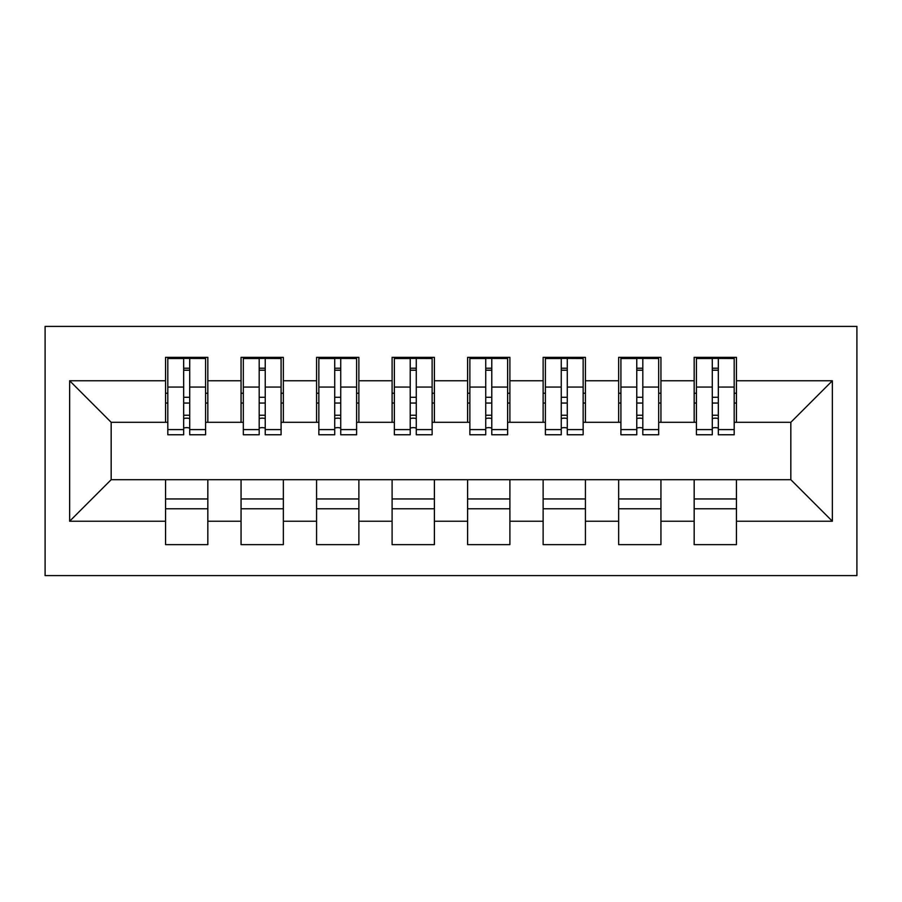 <?xml version="1.0" encoding="UTF-8"?>
<svg xmlns="http://www.w3.org/2000/svg" width="902" height="902" viewBox="0 0 902 902"><rect width="100%" height="100%" fill="white"/><g stroke="black" fill="none" stroke-linecap="round" stroke-linejoin="round"><path stroke-width="1.35" d="M45.1 575.6L856.9 575.6L856.9 326.4L45.1 326.4L45.1 575.6M736.449 498.953L694.168 498.953M694.168 508.773L736.449 508.773M660.941 498.953L618.648 498.953M618.648 508.773L660.941 508.773M585.421 498.953L543.128 498.953M543.128 508.773L585.421 508.773M509.901 498.953L467.608 498.953M467.608 508.773L509.901 508.773M434.392 498.953L392.099 498.953M392.099 508.773L434.392 508.773M358.872 498.953L316.579 498.953M316.579 508.773L358.872 508.773M283.352 498.953L241.06 498.953M241.06 508.773L283.352 508.773M167.817 422.305L111.171 422.305L69.646 380.768L69.646 521.232L165.551 521.232L165.551 544.639L207.832 544.639L207.832 521.232L241.06 521.232L241.06 544.639L283.352 544.639L283.352 521.232L316.579 521.232L316.579 544.639L358.872 544.639L358.872 521.232L392.099 521.232L392.099 544.639L434.392 544.639L434.392 521.232L467.608 521.232L467.608 544.639L509.901 544.639L509.901 521.232L543.128 521.232L543.128 544.639L585.421 544.639L585.421 521.232L618.648 521.232L618.648 544.639L660.941 544.639L660.941 521.232L694.168 521.232L694.168 544.639L736.449 544.639L736.449 479.695L790.828 479.695L790.828 422.305L734.183 422.305M69.646 380.768L165.551 380.768L165.551 422.305M790.828 422.305L832.354 380.768L736.449 380.768L736.449 357.361L694.168 357.361L694.168 380.768L660.941 380.768L660.941 357.361L618.648 357.361L618.648 380.768L585.421 380.768L585.421 357.361L543.128 357.361L543.128 380.768L509.901 380.768L509.901 357.361L467.608 357.361L467.608 380.768L434.392 380.768L434.392 357.361L392.099 357.361L392.099 380.768L358.872 380.768L358.872 357.361L316.579 357.361L316.579 380.768L283.352 380.768L283.352 357.361L241.06 357.361L241.06 380.768L207.832 380.768L207.832 357.361L165.551 357.361L165.551 380.768M832.354 380.768L832.354 521.232L736.449 521.232M660.941 521.232L660.941 479.695L736.449 479.695M694.168 521.232L694.168 479.695M736.449 380.768L736.449 422.305M585.421 521.232L585.421 479.695L660.941 479.695M618.648 521.232L618.648 479.695M694.168 380.768L694.168 422.305L658.674 422.305M660.941 380.768L660.941 422.305M509.901 521.232L509.901 479.695L585.421 479.695M543.128 521.232L543.128 479.695M618.648 380.768L618.648 422.305L583.154 422.305M585.421 380.768L585.421 422.305M434.392 521.232L434.392 479.695L509.901 479.695M467.608 521.232L467.608 479.695M543.128 380.768L543.128 422.305L507.634 422.305M509.901 380.768L509.901 422.305M358.872 521.232L358.872 479.695L434.392 479.695M392.099 521.232L392.099 479.695M467.608 380.768L467.608 422.305L432.126 422.305M434.392 380.768L434.392 422.305M283.352 521.232L283.352 479.695L358.872 479.695M316.579 521.232L316.579 479.695M392.099 380.768L392.099 422.305L356.606 422.305M358.872 380.768L358.872 422.305M207.832 521.232L207.832 479.695L283.352 479.695M241.06 521.232L241.06 479.695M316.579 380.768L316.579 422.305L281.086 422.305M283.352 380.768L283.352 422.305M207.832 498.953L165.551 498.953M165.551 508.773L207.832 508.773M69.646 521.232L111.171 479.695L207.832 479.695M165.551 521.232L165.551 479.695M241.06 380.768L241.06 422.305L205.577 422.305M207.832 380.768L207.832 422.305M111.171 422.305L111.171 479.695M696.423 422.305L694.168 422.305M620.914 422.305L618.648 422.305M545.394 422.305L543.128 422.305M469.874 422.305L467.608 422.305M394.366 422.305L392.099 422.305M318.846 422.305L316.579 422.305M243.326 422.305L241.06 422.305M832.354 521.232L790.828 479.695M167.817 358.117L205.577 358.117L167.817 358.117L167.817 434.764L183.67 434.764L183.67 358.398L205.577 358.511L205.577 434.764L189.713 434.764L189.713 358.511M183.67 368.219L189.713 368.219M183.67 428.416A3.022 0.778 180 0 1 186.691 427.638A3.022 0.778 180 0 1 189.713 428.416M189.713 418.934A3.022 0.778 0 0 0 186.691 418.156A3.022 0.778 0 0 0 183.67 418.934M183.67 415.224L189.713 415.224M207.832 393.227L205.577 393.227M207.832 403.047L205.577 403.047M167.817 393.227L165.551 393.227M167.817 403.047L165.551 403.047M183.67 403.047L189.713 403.047M243.326 358.117L281.086 358.117L243.326 358.117L243.326 434.764L259.19 434.764L259.19 358.398L281.086 358.511L281.086 434.764L265.233 434.764L265.233 358.511M259.19 368.219L265.233 368.219M259.19 428.416A3.022 0.778 180 0 1 262.211 427.638A3.022 0.778 180 0 1 265.233 428.416M265.233 418.934A3.022 0.778 0 0 0 262.211 418.156A3.022 0.778 0 0 0 259.19 418.934M259.19 415.224L265.233 415.224M283.352 393.227L281.086 393.227M283.352 403.047L281.086 403.047M243.326 393.227L241.06 393.227M243.326 403.047L241.06 403.047M259.19 403.047L265.233 403.047M318.846 358.117L356.606 358.117L318.846 358.117L318.846 434.764L334.71 434.764L334.71 358.398L356.606 358.511L356.606 434.764L340.742 434.764L340.742 358.511M334.71 368.219L340.742 368.219M334.71 428.416A3.022 0.778 180 0 1 337.72 427.638A3.022 0.778 180 0 1 340.742 428.416M340.742 418.934A3.022 0.778 0 0 0 337.72 418.156A3.022 0.778 0 0 0 334.71 418.934M334.71 415.224L340.742 415.224M358.872 393.227L356.606 393.227M358.872 403.047L356.606 403.047M318.846 393.227L316.579 393.227M318.846 403.047L316.579 403.047M334.71 403.047L340.742 403.047M394.366 358.117L432.126 358.117L394.366 358.117L394.366 434.764L410.218 434.764L410.218 358.398L432.126 358.511L432.126 434.764L416.262 434.764L416.262 358.511M410.218 368.219L416.262 368.219M410.218 428.416A3.022 0.778 180 0 1 413.24 427.638A3.022 0.778 180 0 1 416.262 428.416M416.262 418.934A3.022 0.778 0 0 0 413.24 418.156A3.022 0.778 0 0 0 410.218 418.934M410.218 415.224L416.262 415.224M434.392 393.227L432.126 393.227M434.392 403.047L432.126 403.047M394.366 393.227L392.099 393.227M394.366 403.047L392.099 403.047M410.218 403.047L416.262 403.047M469.874 358.117L507.634 358.117L469.874 358.117L469.874 434.764L485.738 434.764L485.738 358.398L507.634 358.511L507.634 434.764L491.782 434.764L491.782 358.511M485.738 368.219L491.782 368.219M485.738 428.416A3.022 0.778 180 0 1 488.76 427.638A3.022 0.778 180 0 1 491.782 428.416M491.782 418.934A3.022 0.778 0 0 0 488.76 418.156A3.022 0.778 0 0 0 485.738 418.934M485.738 415.224L491.782 415.224M509.901 393.227L507.634 393.227M509.901 403.047L507.634 403.047M469.874 393.227L467.608 393.227M469.874 403.047L467.608 403.047M485.738 403.047L491.782 403.047M545.394 358.117L583.154 358.117L545.394 358.117L545.394 434.764L561.258 434.764L561.258 358.398L583.154 358.511L583.154 434.764L567.29 434.764L567.29 358.511M561.258 368.219L567.29 368.219M561.258 428.416A3.022 0.778 180 0 1 564.28 427.638A3.022 0.778 180 0 1 567.29 428.416M567.29 418.934A3.022 0.778 0 0 0 564.28 418.156A3.022 0.778 0 0 0 561.258 418.934M561.258 415.224L567.29 415.224M585.421 393.227L583.154 393.227M585.421 403.047L583.154 403.047M545.394 393.227L543.128 393.227M545.394 403.047L543.128 403.047M561.258 403.047L567.29 403.047M620.914 358.117L658.674 358.117L620.914 358.117L620.914 434.764L636.767 434.764L636.767 358.398L658.674 358.511L658.674 434.764L642.81 434.764L642.81 358.511M636.767 368.219L642.81 368.219M636.767 428.416A3.022 0.778 180 0 1 639.789 427.638A3.022 0.778 180 0 1 642.81 428.416M642.81 418.934A3.022 0.778 0 0 0 639.789 418.156A3.022 0.778 0 0 0 636.767 418.934M636.767 415.224L642.81 415.224M660.941 393.227L658.674 393.227M660.941 403.047L658.674 403.047M620.914 393.227L618.648 393.227M620.914 403.047L618.648 403.047M636.767 403.047L642.81 403.047M696.423 358.117L734.183 358.117L696.423 358.117L696.423 434.764L712.287 434.764L712.287 358.398L734.183 358.511L734.183 434.764L718.33 434.764L718.33 358.511M712.287 368.219L718.33 368.219M712.287 428.416A3.022 0.778 180 0 1 715.309 427.638A3.022 0.778 180 0 1 718.33 428.416M718.33 418.934A3.022 0.778 0 0 0 715.309 418.156A3.022 0.778 0 0 0 712.287 418.934M712.287 415.224L718.33 415.224M736.449 393.227L734.183 393.227M736.449 403.047L734.183 403.047M696.423 393.227L694.168 393.227M696.423 403.047L694.168 403.047M712.287 403.047L718.33 403.047M167.817 358.511L183.67 358.511M189.713 429.577L205.577 429.577M189.713 387.071L205.577 387.071M167.817 429.577L183.67 429.577M167.817 387.071L183.67 387.071M183.67 397.286L189.713 397.286M183.67 370.215L189.713 370.215M243.326 358.511L259.19 358.511M265.233 429.577L281.086 429.577M265.233 387.071L281.086 387.071M243.326 429.577L259.19 429.577M243.326 387.071L259.19 387.071M259.19 397.286L265.233 397.286M259.19 370.215L265.233 370.215M318.846 358.511L334.71 358.511M340.742 429.577L356.606 429.577M340.742 387.071L356.606 387.071M318.846 429.577L334.71 429.577M318.846 387.071L334.71 387.071M334.71 397.286L340.742 397.286M334.71 370.215L340.742 370.215M394.366 358.511L410.218 358.511M416.262 429.577L432.126 429.577M416.262 387.071L432.126 387.071M394.366 429.577L410.218 429.577M394.366 387.071L410.218 387.071M410.218 397.286L416.262 397.286M410.218 370.215L416.262 370.215M469.874 358.511L485.738 358.511M491.782 429.577L507.634 429.577M491.782 387.071L507.634 387.071M469.874 429.577L485.738 429.577M469.874 387.071L485.738 387.071M485.738 397.286L491.782 397.286M485.738 370.215L491.782 370.215M545.394 358.511L561.258 358.511M567.29 429.577L583.154 429.577M567.29 387.071L583.154 387.071M545.394 429.577L561.258 429.577M545.394 387.071L561.258 387.071M561.258 397.286L567.29 397.286M561.258 370.215L567.29 370.215M620.914 358.511L636.767 358.511M642.81 429.577L658.674 429.577M642.81 387.071L658.674 387.071M620.914 429.577L636.767 429.577M620.914 387.071L636.767 387.071M636.767 397.286L642.81 397.286M636.767 370.215L642.81 370.215M696.423 358.511L712.287 358.511M718.33 429.577L734.183 429.577M718.33 387.071L734.183 387.071M696.423 429.577L712.287 429.577M696.423 387.071L712.287 387.071M712.287 397.286L718.33 397.286M712.287 370.215L718.33 370.215"/></g></svg>
